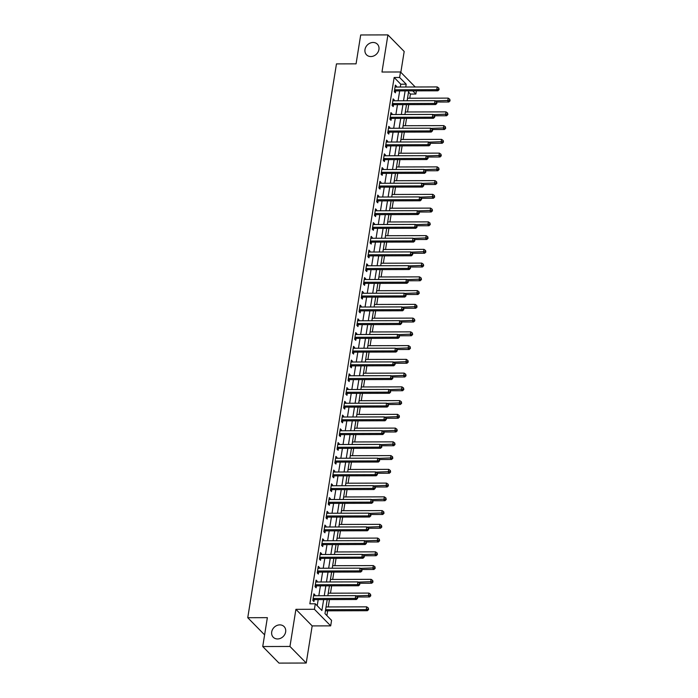 <?xml version="1.0" encoding="UTF-8"?>
<svg xmlns="http://www.w3.org/2000/svg" width="698" height="698" viewBox="0 0 698 698"><rect width="100%" height="100%" fill="white"/><g stroke="black" fill="none" stroke-linecap="round" stroke-linejoin="round"><path stroke-width="1.05" d="M279.811 624.885A7.599 6.457 135.5 0 1 284.103 626.595A7.599 6.457 135.5 0 1 284.81 634.369A7.599 6.457 135.5 0 1 277.551 638.958A7.599 6.457 135.5 0 1 273.258 637.248A7.599 6.457 135.5 0 1 272.543 629.474A7.599 6.457 135.5 0 1 279.811 624.885M373.098 42.473A7.599 6.457 135.5 0 1 377.391 44.183A7.599 6.457 135.5 0 1 378.098 51.957A7.599 6.457 135.5 0 1 370.839 56.547A7.599 6.457 135.5 0 1 366.546 54.837A7.599 6.457 135.5 0 1 365.831 47.063A7.599 6.457 135.5 0 1 373.098 42.473M327.222 599.591L324.971 613.638L331.567 620.356L330.686 625.862L314.423 609.284L315.295 603.787L321.891 610.506L323.645 599.599M312.172 625.905L295.908 609.337L289.958 646.461L262.736 646.531L278.999 663.1L306.23 663.03L312.172 625.905L330.686 625.862M264.69 634.273L264.019 634.281L247.755 617.713L336.462 63.893L356.067 63.841L360.692 34.97L387.914 34.9L381.972 72.025L400.486 71.973L415.223 86.988M400.835 72.339L404.186 51.469L387.914 34.9M416.383 90.853L415.868 94.047L412.745 90.862M409.752 98.226L410.424 94.056L415.868 94.047M326.891 615.592L327.65 610.811M328.269 606.937L329.447 599.582M330.477 593.195L331.655 585.84M332.676 579.445L333.853 572.09M334.883 565.694L336.061 558.339M337.082 551.944L338.26 544.588M339.28 538.193L340.458 530.838M341.488 524.451L342.666 517.087M343.686 510.7L344.864 503.345M345.894 496.95L347.072 489.595M348.093 483.199L349.27 475.844M350.291 469.449L351.478 462.093M352.499 455.698L353.677 448.343M354.697 441.956L355.875 434.592M356.905 428.206L358.083 420.85M359.104 414.455L360.281 407.1M361.302 400.704L362.489 393.349M363.51 386.954L364.688 379.599M365.708 373.203L366.886 365.848M367.916 359.461L369.094 352.097M370.115 345.711L371.292 338.356M372.322 331.96L373.5 324.605M374.521 318.209L375.699 310.854M376.719 304.459L377.897 297.104M378.927 290.717L380.105 283.353M381.125 276.966L382.303 269.611M383.333 263.216L384.511 255.861M385.532 249.465L386.709 242.11M387.73 235.715L388.908 228.359M389.938 221.964L391.116 214.609M392.136 208.222L393.314 200.858M394.344 194.472L395.522 187.116M396.543 180.721L397.72 173.366M398.741 166.97L399.919 159.615M400.949 153.22L402.127 145.865M403.147 139.469L404.325 132.114M405.355 125.727L406.533 118.363M407.553 111.977L408.731 104.621M289.958 646.461L306.23 663.03M410.424 94.056L408.505 92.11M400.303 87.023L400.748 84.205L394.152 77.487L309.851 603.805L315.295 603.787M317.215 605.742L318.192 599.617M318.82 595.743L320.399 585.866M321.019 581.992L322.598 572.116M323.218 568.242L324.806 558.365M325.425 554.491L327.004 544.615M327.624 540.749L329.203 530.873M329.831 526.999L331.41 517.122M332.03 513.248L333.609 503.371M334.229 499.498L335.817 489.621M336.436 485.747L338.015 475.87M338.635 471.996L340.214 462.12M340.842 458.254L342.421 448.378M343.041 444.504L344.62 434.627M345.24 430.753L346.827 420.877M347.447 417.003L349.026 407.126M349.646 403.252L351.234 393.375M351.853 389.501L353.432 379.633M354.052 375.76L355.631 365.883M356.25 362.009L357.838 352.132M358.458 348.258L360.037 338.382M360.657 334.508L362.245 324.631M362.864 320.757L364.443 310.88M365.063 307.015L366.642 297.139M367.261 293.265L368.849 283.388M369.469 279.514L371.048 269.637M371.668 265.764L373.256 255.887M373.875 252.013L375.454 242.136M376.074 238.262L377.653 228.386M378.281 224.52L379.86 214.644M380.48 210.77L382.059 200.893M382.679 197.019L384.266 187.143M384.886 183.269L386.465 173.392M387.085 169.518L388.664 159.641M389.292 155.767L390.871 145.891M391.491 142.026L393.07 132.149M393.689 128.275L395.277 118.398M395.897 114.524L397.476 104.648M398.096 100.774L399.675 90.897M396.333 87.041L396.464 86.238L395.365 85.112L394.309 91.717L395.408 92.834L395.696 91.045M394.134 100.782L394.257 99.98L393.157 98.863L392.101 105.459L393.201 106.585L393.489 104.796M391.927 114.533L392.058 113.73L390.959 112.614L389.903 119.21L391.002 120.335L391.29 118.547M389.728 128.284L389.859 127.481L388.76 126.364L387.704 132.96L388.795 134.077L389.083 132.288M387.53 142.034L387.652 141.232L386.552 140.115L385.497 146.711L386.596 147.828L386.884 146.039M385.322 155.785L385.453 154.982L384.354 153.857L383.298 160.461L384.397 161.578L384.685 159.79M383.123 169.527L383.246 168.733L382.146 167.607L381.091 174.212L382.19 175.329L382.478 173.54M380.916 183.277L381.047 182.475L379.948 181.358L378.892 187.954L379.991 189.079L380.279 187.291M378.717 197.028L378.848 196.225L377.749 195.108L376.684 201.705L377.784 202.83L378.072 201.041M376.51 210.779L376.641 209.976L375.541 208.859L374.486 215.455L375.585 216.572L375.873 214.783M374.311 224.529L374.442 223.726L373.343 222.61L372.287 229.206L373.386 230.323L373.666 228.534M372.113 238.28L372.235 237.477L371.135 236.352L370.08 242.956L371.179 244.073L371.467 242.285M369.905 252.022L370.036 251.219L368.937 250.102L367.881 256.707L368.98 257.824L369.268 256.035M367.706 265.772L367.837 264.97L366.738 263.853L365.673 270.449L366.773 271.574L367.061 269.786M365.499 279.523L365.63 278.72L364.531 277.603L363.475 284.199L364.574 285.325L364.862 283.528M363.3 293.273L363.431 292.471L362.332 291.354L361.276 297.95L362.375 299.067L362.655 297.278M361.102 307.024L361.224 306.221L360.124 305.096L359.069 311.701L360.168 312.817L360.456 311.029M358.894 320.775L359.025 319.972L357.926 318.846L356.87 325.451L357.969 326.568L358.257 324.779M356.695 334.517L356.826 333.714L355.727 332.597L354.663 339.202L355.762 340.319L356.05 338.53M354.488 348.267L354.619 347.464L353.52 346.348L352.464 352.944L353.563 354.069L353.851 352.281M352.289 362.018L352.42 361.215L351.321 360.098L350.265 366.694L351.364 367.82L351.644 366.022M350.091 375.768L350.213 374.966L349.113 373.849L348.058 380.445L349.157 381.562L349.445 379.773M347.883 389.519L348.014 388.716L346.915 387.591L345.859 394.196L346.958 395.312L347.246 393.524M345.685 403.261L345.815 402.467L344.716 401.341L343.652 407.946L344.751 409.063L345.039 407.274M343.477 417.011L343.608 416.209L342.509 415.092L341.453 421.688L342.552 422.814L342.84 421.025M341.278 430.762L341.409 429.959L340.31 428.842L339.254 435.439L340.354 436.564L340.633 434.775M339.08 444.513L339.202 443.71L338.102 442.593L337.047 449.189L338.146 450.306L338.434 448.517M336.872 458.263L337.003 457.46L335.904 456.344L334.848 462.94L335.947 464.057L336.235 462.268M334.674 472.014L334.796 471.211L333.705 470.086L332.641 476.69L333.74 477.807L334.028 476.019M332.466 485.756L332.597 484.962L331.498 483.836L330.442 490.441L331.541 491.558L331.829 489.769M330.267 499.506L330.398 498.704L329.299 497.587L328.243 504.183L329.343 505.308L329.622 503.52M328.069 513.257L328.191 512.454L327.092 511.337L326.036 517.933L327.135 519.059L327.423 517.27M325.861 527.007L325.992 526.205L324.893 525.088L323.837 531.684L324.936 532.801L325.224 531.012M323.663 540.758L323.785 539.955L322.685 538.839L321.63 545.435L322.729 546.551L323.017 544.763M321.455 554.509L321.586 553.706L320.487 552.58L319.431 559.185L320.53 560.302L320.818 558.513M319.256 568.251L319.387 567.448L318.288 566.331L317.232 572.936L318.323 574.053L318.611 572.264M317.058 582.001L317.18 581.198L316.081 580.082L315.025 586.678L316.124 587.803L316.412 586.015M314.85 595.752L314.981 594.949L313.882 593.832L312.826 600.428L313.926 601.554L314.213 599.756M295.908 609.337L314.423 609.284M394.152 77.487L399.605 77.478L400.486 71.973M262.736 646.531L267.36 617.66L247.755 617.713M408.705 90.871L407.126 100.748M406.506 104.621L404.919 114.498M404.299 118.372L402.72 128.249M402.1 132.123L400.521 141.999M399.893 145.873L398.314 155.75M397.694 159.624L396.115 169.501M395.496 173.366L393.908 183.242M393.288 187.116L391.709 196.993M391.089 200.867L389.501 210.744M388.882 214.618L387.303 224.494M386.683 228.368L385.104 238.245M384.485 242.119L382.897 251.995M382.277 255.861L380.698 265.737M380.078 269.611L378.491 279.488M377.871 283.362L376.292 293.239M375.672 297.112L374.093 306.989M373.474 310.863L371.886 320.74M371.266 324.614L369.687 334.482M369.067 338.356L367.48 348.232M366.86 352.106L365.281 361.983M364.661 365.857L363.082 375.733M362.454 379.607L360.875 389.484M360.255 393.358L358.676 403.235M358.057 407.1L356.469 416.976M355.849 420.85L354.27 430.727M353.65 434.601L352.071 444.478M351.443 448.352L349.864 458.228M349.244 462.102L347.665 471.979M347.046 475.853L345.458 485.729M344.838 489.595L343.259 499.471M342.639 503.345L341.06 513.222M340.432 517.096L338.853 526.973M338.233 530.846L336.654 540.723M336.035 544.597L334.447 554.474M333.827 558.348L332.248 568.224M331.629 572.09L330.041 581.966M329.421 585.84L327.842 595.717M405.747 87.014L406.192 84.188L399.605 77.478M324.265 595.726L325.844 585.849M326.463 581.975L328.043 572.098M328.662 568.233L330.25 558.356M330.869 554.482L332.449 544.606M333.068 540.732L334.656 530.855M335.276 526.981L336.855 517.105M337.474 513.231L339.054 503.354M339.673 499.48L341.261 489.603M341.88 485.738L343.46 475.862M344.079 471.988L345.667 462.111M346.287 458.237L347.866 448.36M348.485 444.486L350.064 434.61M350.693 430.736L352.272 420.859M352.891 416.985L354.471 407.117M355.09 403.243L356.678 393.367M357.297 389.493L358.877 379.616M359.496 375.742L361.075 365.865M361.704 361.992L363.283 352.115M363.902 348.241L365.482 338.364M366.101 334.499L367.689 324.622M368.308 320.748L369.888 310.872M370.507 306.998L372.086 297.121M372.715 293.247L374.294 283.371M374.913 279.497L376.492 269.62M377.112 265.746L378.7 255.869M379.319 252.004L380.899 242.127M381.518 238.254L383.106 228.377M383.726 224.503L385.305 214.626M385.924 210.752L387.503 200.876M388.123 197.002L389.711 187.125M390.33 183.251L391.91 173.374M392.529 169.509L394.117 159.633M394.736 155.759L396.316 145.882M396.935 142.008L398.514 132.131M399.134 128.258L400.722 118.381M401.341 114.507L402.921 104.63M403.54 100.765L405.128 90.888M400.748 84.205L406.192 84.188M395.181 86.238L396.464 86.238M392.983 99.989L394.257 99.98M390.775 113.739L392.058 113.73M388.577 127.481L389.859 127.481M386.378 141.232L387.652 141.232M384.17 154.982L385.453 154.982M381.972 168.733L383.246 168.733M379.764 182.483L381.047 182.475M377.566 196.234L378.848 196.225M375.367 209.976L376.641 209.976M373.16 223.726L374.442 223.726M370.961 237.477L372.235 237.477M368.753 251.228L370.036 251.219M366.555 264.978L367.837 264.97M364.356 278.729L365.63 278.72M362.149 292.471L363.431 292.471M359.95 306.221L361.224 306.221M357.742 319.972L359.025 319.972M355.544 333.723L356.826 333.714M353.345 347.473L354.619 347.464M351.138 361.215L352.42 361.215M348.939 374.966L350.213 374.966M346.731 388.716L348.014 388.716M344.533 402.467L345.815 402.467M342.334 416.217L343.608 416.209M340.127 429.968L341.409 429.959M337.928 443.71L339.202 443.71M335.721 457.46L337.003 457.46M333.522 471.211L334.796 471.211M331.314 484.962L332.597 484.962M329.116 498.712L330.398 498.704M326.917 512.463L328.191 512.454M324.71 526.205L325.992 526.205M322.511 539.955L323.785 539.955M320.303 553.706L321.586 553.706M318.105 567.457L319.387 567.448M315.906 581.207L317.18 581.198M313.699 594.958L314.981 594.949M395.155 89.789L396.255 90.906L437.864 90.801L436.765 89.676L395.155 89.789A1.187 1.012 -44.5 0 0 394.736 89.868L394.597 89.929M438.641 89.187L439.077 89.632L438.815 88.088L438.641 89.187L436.765 89.676L437.201 86.927L395.6 87.041A1.187 1.012 -44.5 0 1 395.208 86.962L395.077 86.901M396.255 90.906A1.187 1.012 -44.5 0 0 395.836 90.984L394.326 91.569M437.864 90.801L439.077 89.632M438.815 88.088L437.201 86.927M436.8 102.03L448.849 101.995L447.75 100.878L448.195 98.121L407.527 98.235M435.316 100.905L449.634 100.381L450.07 100.826L449.809 99.282L449.634 100.381M448.195 98.121L449.809 99.282M450.07 100.826L448.849 101.995M392.957 103.54L394.056 104.656L435.657 104.552L434.557 103.426L392.957 103.54A1.187 1.012 -44.5 0 0 392.538 103.618L392.389 103.67M436.433 102.938L436.878 103.383L436.616 101.838L436.433 102.938L434.557 103.426L435.002 100.678L393.402 100.791A1.187 1.012 -44.5 0 1 393 100.713L392.878 100.652M394.056 104.656A1.187 1.012 -44.5 0 0 393.637 104.735L392.128 105.319M435.657 104.552L436.878 103.383M436.616 101.838L435.002 100.678M390.758 117.29L391.857 118.407L433.458 118.294L432.359 117.177L390.758 117.29A1.187 1.012 -44.5 0 0 390.339 117.369L390.191 117.421M434.235 116.688L434.671 117.133L434.854 116.034L434.409 115.589L434.235 116.688L432.359 117.177L432.795 114.428L391.194 114.533A1.187 1.012 -44.5 0 1 390.801 114.455L390.671 114.402M391.857 118.407A1.187 1.012 -44.5 0 0 391.438 118.486L389.929 119.07M433.458 118.294L434.671 117.133M434.409 115.589L432.795 114.428M388.55 131.032L389.65 132.158L431.251 132.044L430.151 130.927L388.55 131.032A1.187 1.012 -44.5 0 0 388.132 131.119L387.983 131.172M432.036 130.43L432.472 130.884L432.647 129.784L432.21 129.331L432.036 130.43L430.151 130.927L430.596 128.179L388.995 128.284A1.187 1.012 -44.5 0 1 388.603 128.205L388.472 128.153M389.65 132.158A1.187 1.012 -44.5 0 0 389.231 132.236L387.722 132.812M431.251 132.044L432.472 130.884M432.21 129.331L430.596 128.179M434.601 115.772L446.65 115.746L445.551 114.62L445.987 111.872L405.329 111.977M433.118 114.655L447.427 114.132L447.872 114.577L447.601 113.032L447.427 114.132M445.987 111.872L447.601 113.032M447.872 114.577L446.65 115.746M432.394 129.523L444.452 129.496L443.352 128.371L443.788 125.623L403.121 125.727M430.91 128.406L445.228 127.882L445.664 128.327L445.403 126.783L445.228 127.882M443.788 125.623L445.403 126.783M445.664 128.327L444.452 129.496M430.195 143.273L442.244 143.238L441.145 142.122L441.59 139.373L400.922 139.478M428.712 142.156L443.021 141.633L443.466 142.078L443.204 140.534L443.021 141.633M441.59 139.373L443.204 140.534M443.466 142.078L442.244 143.238M386.352 144.783L387.451 145.908L429.052 145.795L427.953 144.678L386.352 144.783A1.187 1.012 -44.5 0 0 385.933 144.861L385.785 144.922M429.828 144.181L430.273 144.634L430.003 143.081L429.828 144.181L427.953 144.678L428.389 141.93L386.788 142.034A1.187 1.012 -44.5 0 1 386.395 141.956L386.264 141.903M387.451 145.908A1.187 1.012 -44.5 0 0 387.032 145.987L385.523 146.563M429.052 145.795L430.273 144.634M430.003 143.081L428.389 141.93M427.987 157.024L440.045 156.989L438.946 155.872L439.382 153.124L398.715 153.228M426.513 155.907L440.822 155.375L441.258 155.828L440.996 154.275L440.822 155.375M439.382 153.124L440.996 154.275M441.258 155.828L440.045 156.989M384.144 158.533L385.244 159.65L426.853 159.545L425.754 158.429L384.144 158.533A1.187 1.012 -44.5 0 0 383.726 158.612L383.586 158.673M427.63 157.931L428.066 158.376L427.804 156.832L427.63 157.931L425.754 158.429L426.19 155.671L384.589 155.785A1.187 1.012 -44.5 0 1 384.197 155.706L384.066 155.645M385.244 159.65A1.187 1.012 -44.5 0 0 384.825 159.737L383.315 160.313M426.853 159.545L428.066 158.376M427.804 156.832L426.19 155.671M381.946 172.284L383.045 173.401L424.646 173.296L423.546 172.17L381.946 172.284A1.187 1.012 -44.5 0 0 381.527 172.362L381.378 172.423M425.422 171.682L425.867 172.127L425.606 170.582L425.422 171.682L423.546 172.17L423.991 169.422L382.391 169.535A1.187 1.012 -44.5 0 1 381.989 169.457L381.867 169.396M383.045 173.401A1.187 1.012 -44.5 0 0 382.626 173.479L381.117 174.064M424.646 173.296L425.867 172.127M425.606 170.582L423.991 169.422M379.747 186.034L380.846 187.151L422.447 187.038L421.348 185.921L379.747 186.034A1.187 1.012 -44.5 0 0 379.328 186.113L379.18 186.165M423.224 185.432L423.66 185.877L423.843 184.778L423.398 184.333L423.224 185.432L421.348 185.921L421.784 183.173L380.183 183.286A1.187 1.012 -44.5 0 1 379.791 183.208L379.66 183.146M380.846 187.151A1.187 1.012 -44.5 0 0 380.427 187.23L378.918 187.814M422.447 187.038L423.66 185.877M423.398 184.333L421.784 183.173M377.539 199.776L378.639 200.902L420.24 200.788L419.14 199.672L377.539 199.776A1.187 1.012 -44.5 0 0 377.121 199.864L376.972 199.916M421.025 199.183L421.461 199.628L421.636 198.529L421.199 198.075L421.025 199.183L419.14 199.672L419.585 196.923L377.984 197.028A1.187 1.012 -44.5 0 1 377.592 196.949L377.461 196.897M378.639 200.902A1.187 1.012 -44.5 0 0 378.22 200.98L376.711 201.556M420.24 200.788L421.461 199.628M421.199 198.075L419.585 196.923M375.341 213.527L376.44 214.652L418.041 214.539L416.942 213.422L375.341 213.527A1.187 1.012 -44.5 0 0 374.922 213.614L374.774 213.667M418.817 212.925L419.262 213.379L418.992 211.826L418.817 212.925L416.942 213.422L417.378 210.674L375.777 210.779A1.187 1.012 -44.5 0 1 375.384 210.7L375.254 210.648M376.44 214.652A1.187 1.012 -44.5 0 0 376.021 214.731L374.512 215.307M418.041 214.539L419.262 213.379M418.992 211.826L417.378 210.674M425.789 170.774L437.838 170.74L436.739 169.623L437.184 166.874L396.516 166.979M424.305 169.649L438.623 169.125L439.059 169.579L438.798 168.026L438.623 169.125M437.184 166.874L438.798 168.026M439.059 169.579L437.838 170.74M423.59 184.516L435.639 184.49L434.54 183.373L434.976 180.616L394.318 180.73M422.107 183.399L436.416 182.876L436.861 183.321L436.59 181.777L436.416 182.876M434.976 180.616L436.59 181.777M436.861 183.321L435.639 184.49M421.383 198.267L433.441 198.241L432.341 197.115L432.777 194.367L392.11 194.472M419.899 197.15L434.217 196.627L434.653 197.072L434.392 195.527L434.217 196.627M432.777 194.367L434.392 195.527M434.653 197.072L433.441 198.241M419.184 212.018L431.233 211.983L430.134 210.866L430.579 208.117L389.912 208.222M417.701 210.901L432.01 210.377L432.455 210.822L432.193 209.278L432.01 210.377M430.579 208.117L432.193 209.278M432.455 210.822L431.233 211.983M416.976 225.768L429.034 225.733L427.935 224.616L428.371 221.868L387.704 221.973M415.502 224.651L429.811 224.128L430.247 224.573L429.985 223.02L429.811 224.128M428.371 221.868L429.985 223.02M430.247 224.573L429.034 225.733M373.133 227.278L374.233 228.394L415.842 228.29L414.743 227.173L373.133 227.278A1.187 1.012 -44.5 0 0 372.715 227.356L372.575 227.417M416.619 226.676L417.055 227.129L416.793 225.576L416.619 226.676L414.743 227.173L415.179 224.416L373.578 224.529A1.187 1.012 -44.5 0 1 373.186 224.451L373.055 224.398M374.233 228.394A1.187 1.012 -44.5 0 0 373.814 228.482L372.304 229.057M415.842 228.29L417.055 227.129M416.793 225.576L415.179 224.416M414.778 239.519L426.827 239.484L425.728 238.367L426.173 235.619L385.505 235.723M413.295 238.402L427.612 237.87L428.049 238.323L427.787 236.77L427.612 237.87M426.173 235.619L427.787 236.77M428.049 238.323L426.827 239.484M370.935 241.028L372.034 242.145L413.635 242.04L412.535 240.915L370.935 241.028A1.187 1.012 -44.5 0 0 370.516 241.107L370.368 241.168M414.411 240.426L414.856 240.871L414.595 239.327L414.411 240.426L412.535 240.915L412.98 238.166L371.371 238.28A1.187 1.012 -44.5 0 1 370.978 238.201L370.856 238.14M372.034 242.145A1.187 1.012 -44.5 0 0 371.615 242.232L370.106 242.808M413.635 242.04L414.856 240.871M414.595 239.327L412.98 238.166M412.579 253.269L424.628 253.234L423.529 252.118L423.965 249.361L383.307 249.474M411.096 252.144L425.405 251.62L425.85 252.074L425.579 250.521L425.405 251.62M423.965 249.361L425.579 250.521M425.85 252.074L424.628 253.234M368.736 254.779L369.835 255.896L411.436 255.791L410.337 254.665L368.736 254.779A1.187 1.012 -44.5 0 0 368.317 254.857L368.169 254.918M412.213 254.177L412.649 254.622L412.832 253.522L412.387 253.077L412.213 254.177L410.337 254.665L410.773 251.917L369.172 252.03A1.187 1.012 -44.5 0 1 368.78 251.952L368.649 251.891M369.835 255.896A1.187 1.012 -44.5 0 0 369.416 255.974L367.907 256.559M411.436 255.791L412.649 254.622M412.387 253.077L410.773 251.917M410.372 267.011L422.421 266.985L421.33 265.859L421.767 263.111L381.099 263.225M408.888 265.894L423.206 265.371L423.642 265.816L423.381 264.272L423.206 265.371M421.767 263.111L423.381 264.272M423.642 265.816L422.421 266.985M366.529 268.529L367.628 269.646L409.229 269.533L408.129 268.416L366.529 268.529A1.187 1.012 -44.5 0 0 366.11 268.608L365.961 268.66M410.014 267.927L410.45 268.372L410.188 266.828L410.014 267.927L408.129 268.416L408.574 265.668L366.974 265.772A1.187 1.012 -44.5 0 1 366.581 265.694L366.45 265.641M367.628 269.646A1.187 1.012 -44.5 0 0 367.209 269.725L365.7 270.309M409.229 269.533L410.45 268.372M410.188 266.828L408.574 265.668M408.173 280.762L420.222 280.736L419.123 279.61L419.568 276.862L378.901 276.966M406.69 279.645L420.999 279.121L421.444 279.566L421.182 278.022L420.999 279.121M419.568 276.862L421.182 278.022M421.444 279.566L420.222 280.736M364.33 282.271L365.429 283.397L407.03 283.283L405.931 282.166L364.33 282.271A1.187 1.012 -44.5 0 0 363.911 282.358L363.763 282.411M407.807 281.669L408.251 282.123L407.981 280.57L407.807 281.669L405.931 282.166L406.367 279.418L364.766 279.523A1.187 1.012 -44.5 0 1 364.373 279.444L364.243 279.392M365.429 283.397A1.187 1.012 -44.5 0 0 365.01 283.475L363.501 284.051M407.03 283.283L408.251 282.123M407.981 280.57L406.367 279.418M405.966 294.512L418.023 294.477L416.924 293.361L417.36 290.612L376.693 290.717M404.491 293.396L418.8 292.872L419.236 293.317L418.975 291.773L418.8 292.872M417.36 290.612L418.975 291.773M419.236 293.317L418.023 294.477M362.122 296.022L363.222 297.147L404.831 297.034L403.732 295.917L362.122 296.022A1.187 1.012 -44.5 0 0 361.704 296.109L361.555 296.161M405.608 295.42L406.044 295.873L405.782 294.32L405.608 295.42L403.732 295.917L404.168 293.169L362.567 293.273A1.187 1.012 -44.5 0 1 362.175 293.195L362.044 293.143M363.222 297.147A1.187 1.012 -44.5 0 0 362.803 297.226L361.294 297.802M404.831 297.034L406.044 295.873M405.782 294.32L404.168 293.169M403.767 308.263L415.816 308.228L414.717 307.111L415.162 304.363L374.494 304.468M402.284 307.146L416.601 306.614L417.038 307.068L416.776 305.515L416.601 306.614M415.162 304.363L416.776 305.515M417.038 307.068L415.816 308.228M359.924 309.772L361.023 310.889L402.624 310.785L401.524 309.668L359.924 309.772A1.187 1.012 -44.5 0 0 359.505 309.851L359.357 309.912M403.4 309.17L403.845 309.615L403.584 308.071L403.4 309.17L401.524 309.668L401.969 306.911L360.36 307.024A1.187 1.012 -44.5 0 1 359.967 306.946L359.845 306.893M361.023 310.889A1.187 1.012 -44.5 0 0 360.604 310.976L359.095 311.552M402.624 310.785L403.845 309.615M403.584 308.071L401.969 306.911M357.725 323.523L358.824 324.64L400.425 324.535L399.326 323.41L357.725 323.523A1.187 1.012 -44.5 0 0 357.306 323.602L357.158 323.663M401.202 322.921L401.638 323.366L401.821 322.267L401.376 321.822L401.202 322.921L399.326 323.41L399.762 320.661L358.161 320.775A1.187 1.012 -44.5 0 1 357.769 320.696L357.638 320.635M358.824 324.64A1.187 1.012 -44.5 0 0 358.397 324.718L356.896 325.303M400.425 324.535L401.638 323.366M401.376 321.822L399.762 320.661M355.518 337.274L356.617 338.39L398.218 338.286L397.118 337.16L355.518 337.274A1.187 1.012 -44.5 0 0 355.099 337.352L354.95 337.404M399.003 336.672L399.439 337.117L399.177 335.572L399.003 336.672L397.118 337.16L397.563 334.412L355.963 334.525A1.187 1.012 -44.5 0 1 355.57 334.447L355.439 334.386M356.617 338.39A1.187 1.012 -44.5 0 0 356.198 338.469L354.689 339.054M398.218 338.286L399.439 337.117M399.177 335.572L397.563 334.412M353.319 351.024L354.418 352.141L396.019 352.028L394.92 350.911L353.319 351.024A1.187 1.012 -44.5 0 0 352.9 351.103L352.752 351.155M396.796 350.422L397.241 350.867L396.97 349.323L396.796 350.422L394.92 350.911L395.356 348.162L353.755 348.267A1.187 1.012 -44.5 0 1 353.363 348.189L353.232 348.136M354.418 352.141A1.187 1.012 -44.5 0 0 353.999 352.22L352.49 352.804M396.019 352.028L397.241 350.867M396.97 349.323L395.356 348.162M351.111 364.766L352.211 365.892L393.812 365.778L392.721 364.661L351.111 364.766A1.187 1.012 -44.5 0 0 350.693 364.853L350.544 364.906M394.597 364.164L395.033 364.618L395.208 363.518L394.771 363.065L394.597 364.164L392.721 364.661L393.157 361.913L351.556 362.018A1.187 1.012 -44.5 0 1 351.164 361.939L351.033 361.887M352.211 365.892A1.187 1.012 -44.5 0 0 351.792 365.97L350.283 366.546M393.812 365.778L395.033 364.618M394.771 363.065L393.157 361.913M348.913 378.517L350.012 379.642L391.613 379.529L390.514 378.412L348.913 378.517A1.187 1.012 -44.5 0 0 348.494 378.595L348.346 378.656M392.389 377.915L392.834 378.368L392.564 376.815L392.389 377.915L390.514 378.412L390.959 375.664L349.349 375.768A1.187 1.012 -44.5 0 1 348.956 375.69L348.826 375.637M350.012 379.642A1.187 1.012 -44.5 0 0 349.593 379.721L348.084 380.297M391.613 379.529L392.834 378.368M392.564 376.815L390.959 375.664M346.714 392.267L347.813 393.384L389.414 393.279L388.315 392.163L346.714 392.267A1.187 1.012 -44.5 0 0 346.287 392.346L346.147 392.407M390.191 391.665L390.627 392.11L390.365 390.566L390.191 391.665L388.315 392.163L388.751 389.405L347.15 389.519A1.187 1.012 -44.5 0 1 346.758 389.44L346.627 389.388M347.813 393.384A1.187 1.012 -44.5 0 0 347.386 393.471L345.876 394.047M389.414 393.279L390.627 392.11M390.365 390.566L388.751 389.405M344.507 406.018L345.606 407.135L387.207 407.03L386.107 405.904L344.507 406.018A1.187 1.012 -44.5 0 0 344.088 406.096L343.94 406.157M387.983 405.416L388.428 405.861L388.167 404.317L387.983 405.416L386.107 405.904L386.552 403.156L344.952 403.269A1.187 1.012 -44.5 0 1 344.55 403.191L344.428 403.13M345.606 407.135A1.187 1.012 -44.5 0 0 345.187 407.213L343.678 407.798M387.207 407.03L388.428 405.861M388.167 404.317L386.552 403.156M342.308 419.768L343.407 420.885L385.008 420.781L383.909 419.655L342.308 419.768A1.187 1.012 -44.5 0 0 341.889 419.847L341.741 419.899M385.785 419.166L386.221 419.611L386.404 418.512L385.959 418.067L385.785 419.166L383.909 419.655L384.345 416.907L342.744 417.02A1.187 1.012 -44.5 0 1 342.352 416.942L342.221 416.881M343.407 420.885A1.187 1.012 -44.5 0 0 342.988 420.964L341.479 421.548M385.008 420.781L386.221 419.611M385.959 418.067L384.345 416.907M340.101 433.519L341.2 434.636L382.801 434.522L381.701 433.406L340.101 433.519A1.187 1.012 -44.5 0 0 339.682 433.598L339.533 433.65M383.586 432.917L384.022 433.362L384.197 432.263L383.76 431.809L383.586 432.917L381.701 433.406L382.146 430.657L340.545 430.762A1.187 1.012 -44.5 0 1 340.153 430.683L340.022 430.631M341.2 434.636A1.187 1.012 -44.5 0 0 340.781 434.714L339.272 435.299M382.801 434.522L384.022 433.362M383.76 431.809L382.146 430.657M337.902 447.261L339.001 448.386L380.602 448.273L379.503 447.156L337.902 447.261A1.187 1.012 -44.5 0 0 337.483 447.348L337.335 447.401M381.378 446.659L381.823 447.113L381.553 445.56L381.378 446.659L379.503 447.156L379.948 444.408L338.338 444.513A1.187 1.012 -44.5 0 1 337.945 444.434L337.815 444.382M339.001 448.386A1.187 1.012 -44.5 0 0 338.582 448.465L337.073 449.041M380.602 448.273L381.823 447.113M381.553 445.56L379.948 444.408M335.694 461.012L336.794 462.137L378.403 462.024L377.304 460.907L335.694 461.012A1.187 1.012 -44.5 0 0 335.276 461.09L335.136 461.151M379.18 460.41L379.616 460.863L379.354 459.31L379.18 460.41L377.304 460.907L377.74 458.158L336.139 458.263A1.187 1.012 -44.5 0 1 335.747 458.185L335.616 458.132M336.794 462.137A1.187 1.012 -44.5 0 0 336.375 462.216L334.866 462.791M378.403 462.024L379.616 460.863M379.354 459.31L377.74 458.158M333.496 474.762L334.595 475.879L376.196 475.774L375.096 474.657L333.496 474.762A1.187 1.012 -44.5 0 0 333.077 474.841L332.929 474.902M376.972 474.16L377.417 474.605L377.156 473.061L376.972 474.16L375.096 474.657L375.541 471.9L333.941 472.014A1.187 1.012 -44.5 0 1 333.539 471.935L333.417 471.874M334.595 475.879A1.187 1.012 -44.5 0 0 334.176 475.966L332.667 476.542M376.196 475.774L377.417 474.605M377.156 473.061L375.541 471.9M331.297 488.513L332.396 489.63L373.997 489.525L372.898 488.399L331.297 488.513A1.187 1.012 -44.5 0 0 330.878 488.591L330.73 488.652M374.774 487.911L375.21 488.356L375.393 487.256L374.948 486.811L374.774 487.911L372.898 488.399L373.334 485.651L331.733 485.764A1.187 1.012 -44.5 0 1 331.341 485.686L331.21 485.625M332.396 489.63A1.187 1.012 -44.5 0 0 331.978 489.708L330.468 490.293M373.997 489.525L375.21 488.356M374.948 486.811L373.334 485.651M329.09 502.263L330.189 503.38L371.79 503.267L370.69 502.15L329.09 502.263A1.187 1.012 -44.5 0 0 328.671 502.342L328.522 502.394M372.575 501.661L373.011 502.106L372.749 500.562L372.575 501.661L370.69 502.15L371.135 499.402L329.535 499.506A1.187 1.012 -44.5 0 1 329.142 499.436L329.011 499.375M330.189 503.38A1.187 1.012 -44.5 0 0 329.77 503.459L328.261 504.043M371.79 503.267L373.011 502.106M372.749 500.562L371.135 499.402M326.891 516.005L327.99 517.131L369.591 517.017L368.492 515.901L326.891 516.005A1.187 1.012 -44.5 0 0 326.472 516.092L326.324 516.145M370.368 515.412L370.812 515.857L370.987 514.758L370.542 514.304L370.368 515.412L368.492 515.901L368.937 513.152L327.327 513.257A1.187 1.012 -44.5 0 1 326.934 513.178L326.804 513.126M327.99 517.131A1.187 1.012 -44.5 0 0 327.571 517.209L326.062 517.785M369.591 517.017L370.812 515.857M370.542 514.304L368.937 513.152M324.683 529.756L325.783 530.881L367.392 530.768L366.293 529.651L324.683 529.756A1.187 1.012 -44.5 0 0 324.265 529.843L324.125 529.895M368.169 529.154L368.605 529.608L368.78 528.508L368.343 528.054L368.169 529.154L366.293 529.651L366.729 526.903L325.128 527.007A1.187 1.012 -44.5 0 1 324.736 526.929L324.605 526.877M325.783 530.881A1.187 1.012 -44.5 0 0 325.364 530.96L323.855 531.536M367.392 530.768L368.605 529.608M368.343 528.054L366.729 526.903M322.485 543.506L323.584 544.623L365.185 544.519L364.086 543.402L322.485 543.506A1.187 1.012 -44.5 0 0 322.066 543.585L321.918 543.646M365.961 542.904L366.406 543.349L366.145 541.805L365.961 542.904L364.086 543.402L364.531 540.645L322.93 540.758A1.187 1.012 -44.5 0 1 322.528 540.68L322.406 540.627M323.584 544.623A1.187 1.012 -44.5 0 0 323.165 544.71L321.656 545.286M365.185 544.519L366.406 543.349M366.145 541.805L364.531 540.645M401.568 322.014L413.617 321.979L412.518 320.862L412.954 318.114L372.287 318.218M400.085 320.897L414.394 320.365L414.83 320.818L414.568 319.265L414.394 320.365M412.954 318.114L414.568 319.265M414.83 320.818L413.617 321.979M399.361 335.764L411.41 335.729L410.311 334.612L410.756 331.855L370.088 331.969M397.877 334.639L412.195 334.115L412.631 334.56L412.37 333.016L412.195 334.115M410.756 331.855L412.37 333.016M412.631 334.56L411.41 335.729M397.162 349.506L409.211 349.48L408.112 348.354L408.557 345.606L367.89 345.711M395.679 348.389L409.988 347.866L410.433 348.311L410.162 346.766L409.988 347.866M408.557 345.606L410.162 346.766M410.433 348.311L409.211 349.48M394.955 363.257L407.013 363.23L405.913 362.105L406.349 359.357L365.682 359.461M393.48 362.14L407.789 361.616L408.225 362.061L407.964 360.517L407.789 361.616M406.349 359.357L407.964 360.517M408.225 362.061L407.013 363.23M392.756 377.007L404.805 376.972L403.706 375.856L404.151 373.107L363.484 373.212M391.273 375.89L405.582 375.367L406.027 375.812L405.765 374.268L405.582 375.367M404.151 373.107L405.765 374.268M406.027 375.812L404.805 376.972M390.557 390.758L402.606 390.723L401.507 389.606L401.943 386.858L361.276 386.962M389.074 389.641L403.383 389.109L403.819 389.563L403.557 388.009L403.383 389.109M401.943 386.858L403.557 388.009M403.819 389.563L402.606 390.723M388.35 404.508L400.399 404.474L399.3 403.357L399.745 400.608L359.077 400.713M386.867 403.383L401.184 402.859L401.62 403.313L401.359 401.76L401.184 402.859M399.745 400.608L401.359 401.76M401.62 403.313L400.399 404.474M386.151 418.259L398.2 418.224L397.101 417.107L397.546 414.35L356.879 414.464M384.668 417.134L398.977 416.61L399.422 417.055L399.151 415.511L398.977 416.61M397.546 414.35L399.151 415.511M399.422 417.055L398.2 418.224M383.944 432.001L396.002 431.975L394.902 430.849L395.338 428.101L354.671 428.206M382.469 430.884L396.778 430.361L397.214 430.806L396.953 429.261L396.778 430.361M395.338 428.101L396.953 429.261M397.214 430.806L396.002 431.975M381.745 445.752L393.794 445.725L392.695 444.6L393.14 441.851L352.473 441.956M380.262 444.635L394.571 444.111L395.016 444.556L394.754 443.012L394.571 444.111M393.14 441.851L394.754 443.012M395.016 444.556L393.794 445.725M379.538 459.502L391.595 459.467L390.496 458.35L390.932 455.602L350.265 455.707M378.063 458.385L392.372 457.862L392.808 458.307L392.546 456.754L392.372 457.862M390.932 455.602L392.546 456.754M392.808 458.307L391.595 459.467M377.339 473.253L389.388 473.218L388.289 472.101L388.734 469.353L348.066 469.457M375.856 472.136L390.173 471.604L390.61 472.057L390.348 470.504L390.173 471.604M388.734 469.353L390.348 470.504M390.61 472.057L389.388 473.218M375.14 487.003L387.189 486.968L386.09 485.852L386.526 483.103L345.868 483.208M373.657 485.878L387.966 485.354L388.411 485.808L388.14 484.255L387.966 485.354M386.526 483.103L388.14 484.255M388.411 485.808L387.189 486.968M372.933 500.745L384.991 500.719L383.891 499.602L384.328 496.845L343.66 496.959M371.458 499.628L385.767 499.105L386.203 499.55L385.942 498.006L385.767 499.105M384.328 496.845L385.942 498.006M386.203 499.55L384.991 500.719M370.734 514.496L382.783 514.47L381.684 513.344L382.129 510.596L341.462 510.7M369.251 513.379L383.56 512.856L384.005 513.3L383.743 511.756L383.56 512.856M382.129 510.596L383.743 511.756M384.005 513.3L382.783 514.47M368.527 528.246L380.584 528.212L379.485 527.095L379.921 524.346L339.254 524.451M367.052 527.13L381.361 526.606L381.797 527.051L381.536 525.507L381.361 526.606M379.921 524.346L381.536 525.507M381.797 527.051L380.584 528.212M366.328 541.997L378.377 541.962L377.278 540.845L377.723 538.097L337.055 538.202M364.845 540.88L379.162 540.357L379.599 540.802L379.337 539.249L379.162 540.357M377.723 538.097L379.337 539.249M379.599 540.802L378.377 541.962M364.129 555.748L376.178 555.713L375.079 554.596L375.515 551.848L334.857 551.952M362.646 554.631L376.955 554.099L377.4 554.552L377.129 552.999L376.955 554.099M375.515 551.848L377.129 552.999M377.4 554.552L376.178 555.713M320.286 557.257L321.385 558.374L362.986 558.269L361.887 557.144L320.286 557.257A1.187 1.012 -44.5 0 0 319.867 557.336L319.719 557.397M363.763 556.655L364.199 557.1L364.382 556.001L363.937 555.556L363.763 556.655L361.887 557.144L362.323 554.395L320.722 554.509A1.187 1.012 -44.5 0 1 320.33 554.43L320.199 554.369M321.385 558.374A1.187 1.012 -44.5 0 0 320.967 558.461L319.457 559.037M362.986 558.269L364.199 557.1M363.937 555.556L362.323 554.395M361.922 569.498L373.98 569.463L372.88 568.346L373.317 565.589L332.649 565.703M360.438 568.373L374.756 567.849L375.192 568.294L374.931 566.75L374.756 567.849M373.317 565.589L374.931 566.75M375.192 568.294L373.98 569.463M318.079 571.008L319.178 572.124L360.779 572.02L359.679 570.894L318.079 571.008A1.187 1.012 -44.5 0 0 317.66 571.086L317.511 571.139M361.564 570.406L362 570.851L361.739 569.306L361.564 570.406L359.679 570.894L360.124 568.146L318.524 568.259A1.187 1.012 -44.5 0 1 318.131 568.181L318 568.12M319.178 572.124A1.187 1.012 -44.5 0 0 318.759 572.203L317.25 572.788M360.779 572.02L362 570.851M361.739 569.306L360.124 568.146M359.723 583.24L371.772 583.214L370.673 582.088L371.118 579.34L330.451 579.453M358.24 582.123L372.549 581.6L372.994 582.045L372.732 580.5L372.549 581.6M371.118 579.34L372.732 580.5M372.994 582.045L371.772 583.214M315.88 584.758L316.979 585.875L358.58 585.762L357.481 584.645L315.88 584.758A1.187 1.012 -44.5 0 0 315.461 584.837L315.313 584.889M359.357 584.156L359.802 584.601L359.531 583.057L359.357 584.156L357.481 584.645L357.917 581.896L316.316 582.001A1.187 1.012 -44.5 0 1 315.924 581.923L315.793 581.87M316.979 585.875A1.187 1.012 -44.5 0 0 316.56 585.954L315.051 586.538M358.58 585.762L359.802 584.601M359.531 583.057L357.917 581.896M357.516 596.991L369.574 596.965L368.474 595.839L368.91 593.091L328.243 593.195M356.041 595.874L370.35 595.35L370.786 595.795L370.525 594.251L370.35 595.35M368.91 593.091L370.525 594.251M370.786 595.795L369.574 596.965M313.672 598.5L314.772 599.626L356.381 599.512L355.282 598.395L313.672 598.5A1.187 1.012 -44.5 0 0 313.254 598.587L313.114 598.64M357.158 597.898L357.594 598.352L357.769 597.252L357.332 596.799L357.158 597.898L355.282 598.395L355.718 595.647L314.117 595.752A1.187 1.012 -44.5 0 1 313.725 595.673L313.594 595.621M314.772 599.626A1.187 1.012 -44.5 0 0 314.353 599.704L312.844 600.28M356.381 599.512L357.594 598.352M357.332 596.799L355.718 595.647M325.416 610.872A1.187 1.012 135.5 0 1 325.765 610.82L367.366 610.706L366.267 609.59L366.712 606.841L326.045 606.946M325.6 609.694L366.267 609.59L368.151 609.101L368.588 609.546L368.326 608.002L368.151 609.101M366.712 606.841L368.326 608.002M368.588 609.546L367.366 610.706M394.736 89.868L395.836 90.984M392.538 103.618L393.637 104.735M390.339 117.369L391.438 118.486M388.132 131.119L389.231 132.236M385.933 144.861L387.032 145.987M383.726 158.612L384.825 159.737M381.527 172.362L382.626 173.479M379.328 186.113L380.427 187.23M377.121 199.864L378.22 200.98M374.922 213.614L376.021 214.731M372.715 227.356L373.814 228.482M370.516 241.107L371.615 242.232M368.317 254.857L369.416 255.974M366.11 268.608L367.209 269.725M363.911 282.358L365.01 283.475M361.704 296.109L362.803 297.226M359.505 309.851L360.604 310.976M357.306 323.602L358.397 324.718M355.099 337.352L356.198 338.469M352.9 351.103L353.999 352.22M350.693 364.853L351.792 365.97M348.494 378.595L349.593 379.721M346.287 392.346L347.386 393.471M344.088 406.096L345.187 407.213M341.889 419.847L342.988 420.964M339.682 433.598L340.781 434.714M337.483 447.348L338.582 448.465M335.276 461.09L336.375 462.216M333.077 474.841L334.176 475.966M330.878 488.591L331.978 489.708M328.671 502.342L329.77 503.459M326.472 516.092L327.571 517.209M324.265 529.843L325.364 530.96M322.066 543.585L323.165 544.71M319.867 557.336L320.967 558.461M317.66 571.086L318.759 572.203M315.461 584.837L316.56 585.954M313.254 598.587L314.353 599.704"/></g></svg>

